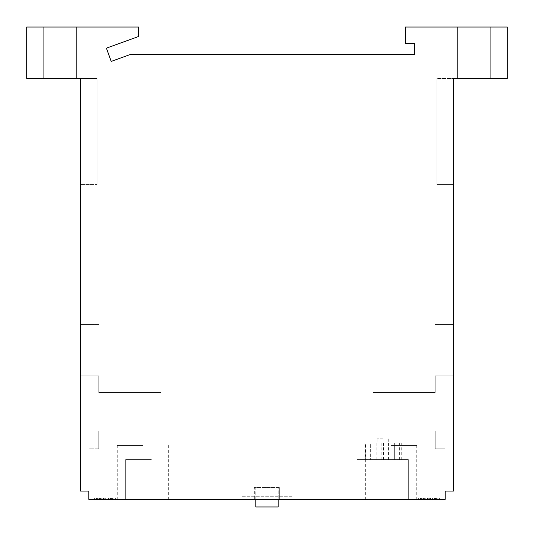 <?xml version="1.0" encoding="UTF-8"?>
<svg xmlns="http://www.w3.org/2000/svg" width="534" height="534" viewBox="0 0 534 534"><rect width="100%" height="100%" fill="white"/><g stroke="black" fill="none" stroke-linecap="round" stroke-linejoin="round"><path stroke-width="0.4" stroke-dasharray="2.67 2" d="M453.439 78.405L453.439 491.06L453.439 375.883L453.439 491.06L453.439 375.883L453.439 491.06L453.439 375.883L453.439 491.06L453.439 375.883L453.439 491.06L453.439 375.883L453.439 491.06L445.156 491.06L445.156 448.8L445.156 491.06L453.439 491.06L445.156 491.06L445.156 499.343L88.844 499.343L88.844 491.06L80.561 491.06L80.561 78.405L26.7 78.405L26.7 27.034L138.566 27.034L138.566 36.479L106.4 48.18L111.219 61.417L129.889 54.622L414.497 54.622L414.497 43.601L405.379 43.601L405.379 27.034L507.3 27.034L507.3 78.405L436.865 78.405L436.865 184.47L436.865 78.405L436.865 184.47L436.865 78.405L453.439 78.405L436.865 78.405L453.439 78.405L453.439 184.47L436.865 184.47L453.439 184.47L436.865 184.47L453.439 184.47L453.439 78.405L453.439 184.47M474.152 27.034L490.726 27.034L474.152 27.034M59.848 27.034L43.274 27.034L59.848 27.034M88.844 448.8L88.844 491.06L88.844 448.8L88.844 491.06L88.844 448.8L88.844 491.06L88.844 448.8L88.844 491.06L88.844 448.8L88.844 491.06L88.844 448.8L98.79 448.8L98.79 430.985L98.79 448.8L98.79 430.985L160.934 430.985L160.934 392.45L160.934 430.985L160.934 392.45L160.934 430.985L160.934 392.45L160.934 430.985L160.934 392.45L160.934 430.985L160.934 392.45L160.934 430.985L98.79 430.985L98.79 448.8L98.79 430.985L98.79 448.8L98.79 430.985L98.79 448.8L98.79 430.985L98.79 448.8L88.844 448.8M98.79 392.45L160.934 392.45L98.79 392.45L98.79 375.883L98.79 392.45L98.79 375.883L80.561 375.883L80.561 491.06L88.844 491.06L80.561 491.06L80.561 375.883L98.79 375.883L98.79 392.45L98.79 375.883L98.79 392.45L98.79 375.883L98.79 392.45L98.79 375.883L98.79 392.45L160.934 392.45L98.79 392.45M98.79 430.985L160.934 430.985L98.79 430.985M80.561 491.06L88.844 491.06L80.561 491.06L80.561 375.883L98.79 375.883L80.561 375.883L80.561 491.06L80.561 375.883L80.561 491.06L80.561 375.883L80.561 491.06L80.561 375.883L80.561 491.06L88.844 491.06L80.561 491.06M80.561 78.405L97.135 78.405L80.561 78.405L97.135 78.405L80.561 78.405L80.561 184.47L97.135 184.47L97.135 78.405L97.135 184.47L97.135 78.405L97.135 184.47L80.561 184.47L97.135 184.47L80.561 184.47L80.561 78.405L80.561 184.47M80.561 365.937L80.561 324.505L80.561 365.937L80.561 324.505L80.561 365.937L99.124 365.937L99.124 324.505L99.124 365.937L99.124 324.505L99.124 365.937L80.561 365.937M80.561 375.883L98.79 375.883L80.561 375.883M474.152 78.405L490.726 78.405L474.152 78.405M59.848 78.405L43.274 78.405L59.848 78.405M453.439 365.937L453.439 324.505L453.439 365.937L453.439 324.505L453.439 365.937L434.876 365.937L434.876 324.505L434.876 365.937L434.876 324.505L434.876 365.937L453.439 365.937M435.21 375.883L453.439 375.883L435.21 375.883L435.21 392.45L373.066 392.45L373.066 430.985L373.066 392.45L373.066 430.985L373.066 392.45L373.066 430.985L373.066 392.45L373.066 430.985L373.066 392.45L373.066 430.985L373.066 392.45L435.21 392.45L435.21 375.883L435.21 392.45L435.21 375.883L435.21 392.45L435.21 375.883L435.21 392.45L435.21 375.883L435.21 392.45L435.21 375.883L453.439 375.883L435.21 375.883M435.21 448.8L435.21 430.985L373.066 430.985L435.21 430.985L435.21 448.8L435.21 430.985L435.21 448.8L435.21 430.985L435.21 448.8L435.21 430.985L435.21 448.8L435.21 430.985L435.21 448.8L445.156 448.8L435.21 448.8L445.156 448.8L445.156 491.06L445.156 448.8L445.156 491.06L445.156 448.8L445.156 491.06L445.156 448.8L445.156 491.06L445.156 448.8L435.21 448.8M453.439 491.06L445.156 491.06L453.439 491.06M435.21 392.45L373.066 392.45L435.21 392.45M435.21 430.985L373.066 430.985L435.21 430.985M254.324 499.343L279.676 499.343L254.324 499.343L254.324 487.495L279.676 487.495L254.324 487.495L254.324 499.343M241.148 499.343L292.852 499.343L241.148 499.343L241.148 496.28L292.852 496.28L241.148 496.28L241.148 499.343M151.349 499.343L125.664 499.343L151.349 499.343M382.651 499.343L356.966 499.343L382.651 499.343M142.958 499.343L117.266 499.343L142.958 499.343M391.042 499.343L416.734 499.343L391.042 499.343M439.355 499.343L418.636 499.343L439.355 499.343L418.636 499.343L439.355 499.343L418.636 499.343L439.355 499.343L418.636 499.343L439.355 499.343L419.077 499.343L439.355 499.343L439.355 498.102L418.636 498.102L439.355 498.102L418.636 498.102L439.355 498.102L418.636 498.102L439.355 498.102L418.636 498.102L439.355 498.102L418.636 498.102L439.355 498.102L418.636 498.102L439.355 498.102L434.062 498.102L439.355 498.102L435.384 498.102L439.355 498.102L439.355 499.343M437.152 499.343L418.636 499.343L437.152 499.343L437.152 498.102L426.132 498.102L437.152 498.102L437.152 499.343L437.152 498.102M115.364 499.343L94.645 499.343L115.364 499.343L94.645 499.343L115.364 499.343L94.645 499.343L115.364 499.343L94.645 499.343L115.364 499.343L94.645 499.343L115.364 499.343L94.645 499.343L115.364 499.343L115.364 498.102L94.645 498.102L115.364 498.102L94.645 498.102L115.364 498.102L94.645 498.102L115.364 498.102L94.645 498.102L115.364 498.102L94.645 498.102L115.364 498.102L115.364 499.343M113.161 499.343L99.498 499.343L114.923 499.343L113.161 499.343L113.161 498.102L111.392 498.102L113.161 498.102L113.161 499.343L113.161 498.102M430.537 499.343L422.16 499.343L430.537 499.343L422.16 499.343L430.537 499.343L422.16 499.343L430.537 499.343L422.16 499.343L430.537 499.343L430.537 498.102L422.16 498.102L430.537 498.102L430.537 499.343M420.398 499.343L432.3 499.343L420.398 499.343L420.398 498.102L432.3 498.102L420.398 498.102M106.546 499.343L98.176 499.343L106.546 499.343L106.546 498.102M96.407 499.343L108.309 499.343L96.407 499.343L96.407 498.102L108.309 498.102L96.407 498.102M279.676 499.343L279.676 487.495L279.676 499.343M255.813 499.343L255.813 487.495L278.187 487.495L255.813 487.495L255.813 506.966L278.187 506.966L278.187 487.495L278.187 499.343M292.852 499.343L292.852 496.28L292.852 499.343M151.349 459.574L125.664 459.574L151.349 459.574M365.656 459.574L408.336 459.574L356.966 459.574L408.336 459.574L356.966 459.574L408.336 459.574L356.966 459.574L408.336 459.574L370.656 459.574L394.646 459.574L370.656 459.574L370.656 443L401.254 443L364.048 443L376.844 443L365.656 443L370.656 443L370.656 459.574L365.656 459.574L365.656 443M401.254 459.574L401.254 443M388.452 459.574L388.452 443M394.646 459.574L394.646 443L394.646 459.574M381.85 459.574L381.85 443M376.844 459.574L376.844 443M364.048 459.574L364.048 443M383.452 459.574L383.452 443M399.646 459.574L399.646 443M382.651 443L377.051 443L382.651 443M382.651 438.855L377.051 438.855L382.651 438.855M142.958 445.483L117.266 445.483L142.958 445.483M391.042 445.483L416.734 445.483L391.042 445.483M418.636 499.343L418.636 498.102L426.132 498.102L418.636 498.102L418.636 499.343M422.16 499.343L422.16 498.102L420.839 498.102L422.16 498.102L422.16 499.343L422.16 498.102M425.251 499.343L425.251 498.102M421.72 499.343L421.72 498.102M420.839 498.102L421.279 498.102L420.839 498.102L420.839 499.343L420.839 498.102M433.181 499.343L433.181 498.102L433.181 499.343M426.132 499.343L426.132 498.102L426.132 499.343M424.37 499.343L424.37 498.102L424.37 499.343M423.489 499.343L423.489 498.102L423.489 499.343M421.279 499.343L421.279 498.102L421.279 499.343M419.958 499.343L419.958 498.102L419.958 499.343M419.077 499.343L419.077 498.102L419.077 499.343M427.454 499.343L427.454 498.102L427.454 499.343M435.824 499.343L435.824 498.102L435.824 499.343M438.034 499.343L438.034 498.102L438.034 499.343M438.915 499.343L438.915 498.102L438.915 499.343M434.502 499.343L434.502 498.102L434.502 499.343M435.384 499.343L435.384 498.102L435.384 499.343M436.265 499.343L436.265 498.102L436.265 499.343M436.712 499.343L436.712 498.102L436.712 499.343M432.74 499.343L432.74 498.102L432.74 499.343M430.978 499.343L430.978 498.102L430.978 499.343M430.097 499.343L430.097 498.102M429.656 499.343L429.656 498.102M427.894 499.343L427.894 498.102L427.894 499.343M427.013 499.343L427.013 498.102M428.775 499.343L428.775 498.102M434.062 499.343L434.062 498.102L434.062 499.343M432.3 499.343L432.3 498.102L432.3 499.343M94.645 499.343L94.645 498.102L94.645 499.343M98.176 499.343L98.176 498.102L98.176 499.343M101.26 499.343L101.26 498.102M97.735 499.343L97.735 498.102M96.848 498.102L97.288 498.102L96.848 498.102L96.848 499.343L96.848 498.102M111.84 499.343L111.84 498.102L111.84 499.343M114.042 499.343L114.042 498.102L114.042 499.343M114.923 499.343L114.923 498.102L114.923 499.343M110.511 499.343L110.511 498.102L110.511 499.343M111.392 499.343L111.392 498.102L111.392 499.343M112.28 499.343L112.28 498.102L112.28 499.343M112.721 499.343L112.721 498.102L112.721 499.343M108.749 499.343L108.749 498.102L108.749 499.343M106.987 499.343L106.987 498.102L106.987 499.343M106.106 499.343L106.106 498.102L106.106 499.343M105.665 499.343L105.665 498.102L105.665 499.343M103.903 499.343L103.903 498.102L103.903 499.343M103.022 499.343L103.022 498.102L103.022 499.343M102.141 499.343L102.141 498.102L102.141 499.343M100.379 499.343L100.379 498.102L100.379 499.343M99.498 499.343L99.498 498.102L99.498 499.343M97.288 499.343L97.288 498.102L97.288 499.343M95.966 499.343L95.966 498.102L95.966 499.343M95.085 499.343L95.085 498.102L95.085 499.343M103.462 499.343L103.462 498.102M104.784 499.343L104.784 498.102L104.784 499.343M109.19 499.343L109.19 498.102L109.19 499.343M110.071 499.343L110.071 498.102L110.071 499.343M108.309 499.343L108.309 498.102L108.309 499.343M453.439 324.505L434.876 324.505L453.439 324.505M80.561 324.505L99.124 324.505L80.561 324.505M43.274 27.034L43.274 78.405L43.274 27.034M76.415 27.034L76.415 78.405L76.415 27.034M457.585 27.034L457.585 78.405L457.585 27.034M490.726 27.034L490.726 78.405L490.726 27.034M125.664 459.574L125.664 499.343L125.664 459.574M177.034 459.574L177.034 499.343L177.034 459.574M356.966 459.574L356.966 499.343L356.966 459.574M408.336 459.574L408.336 499.343L408.336 459.574M377.051 438.855L377.051 443M388.251 438.855L388.251 443M117.266 445.483L117.266 499.343M168.644 445.483L168.644 499.343M365.356 445.483L365.356 499.343M416.734 445.483L416.734 499.343"/><path stroke-width="0.8" d="M80.561 78.405L80.561 491.06L88.844 491.06L88.844 499.343L445.156 499.343L445.156 491.06L453.439 491.06L453.439 78.405L507.3 78.405L507.3 27.034L405.379 27.034L405.379 43.601L414.497 43.601L414.497 54.622L129.889 54.622L111.219 61.417L106.4 48.18L138.566 36.479L138.566 27.034L26.7 27.034L26.7 78.405L80.561 78.405L80.561 184.47M453.439 78.405L453.439 184.47M255.813 499.343L255.813 506.966L278.187 506.966L278.187 499.343"/></g></svg>
